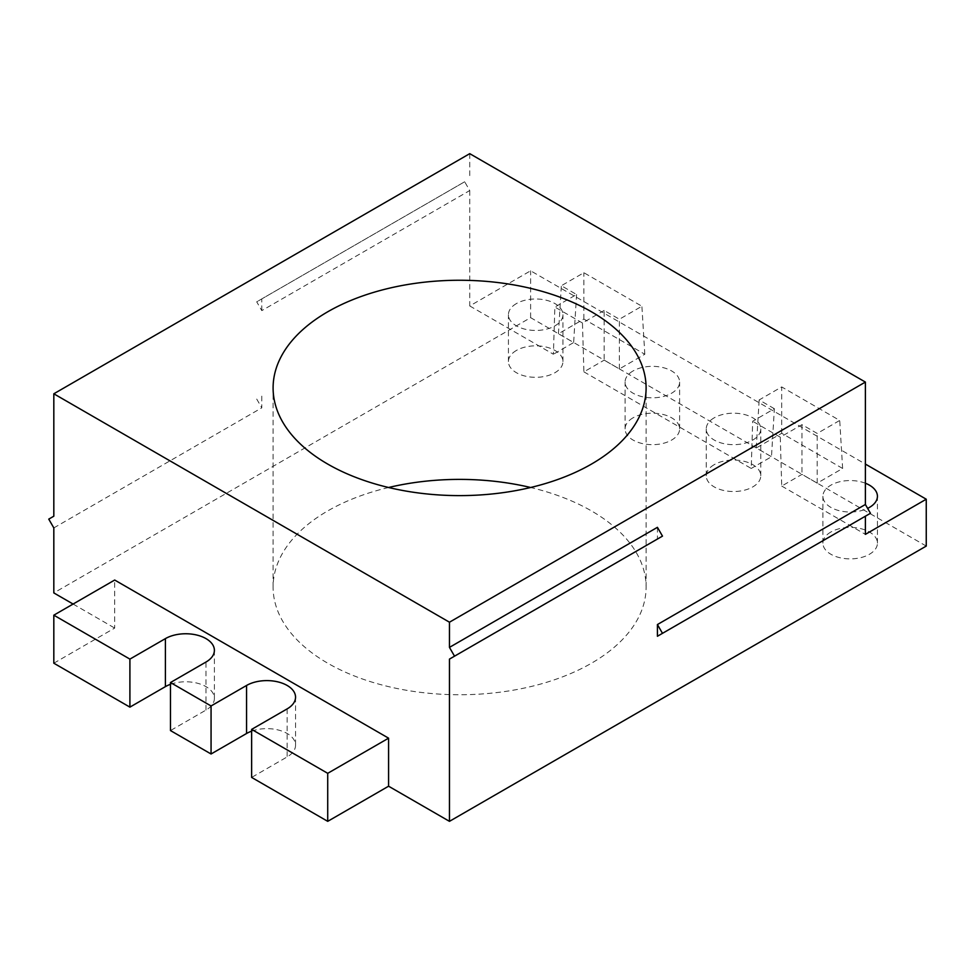 <?xml version="1.0" encoding="UTF-8"?>
<svg xmlns="http://www.w3.org/2000/svg" width="975" height="975" viewBox="0 0 975 975"><rect width="100%" height="100%" fill="white"/><g stroke="black" fill="none" stroke-linecap="round" stroke-linejoin="round"><path stroke-width="0.73" stroke-dasharray="4.88 3.66" d="M388.598 487.5A186.505 107.677 0 0 0 273.098 587.072A186.505 107.677 0 0 0 327.722 663.207A186.505 107.677 0 0 0 629.533 631.447A186.505 107.677 0 0 0 646.108 587.072A186.505 107.677 0 0 0 591.484 510.924A186.505 107.677 0 0 0 530.607 487.5M251.635 731.165A28.689 16.563 180 0 1 280.763 730.714A28.689 16.563 180 0 1 295.547 745.205A28.689 16.563 180 0 1 287.15 756.917L251.635 777.416M170.479 684.304A28.689 16.563 180 0 1 199.607 683.853A28.689 16.563 180 0 1 214.39 698.344A28.689 16.563 180 0 1 205.993 710.068L170.479 730.568M53.82 663.207L114.684 628.071L114.684 580.04M73.101 604.049L114.684 628.071M926.25 546.073L530.619 317.655L53.82 592.922M714.224 464.661A27.263 15.734 0 0 0 706.241 475.788A27.263 15.734 0 0 0 723.072 490.327A27.263 15.734 0 0 0 752.773 486.915A27.263 15.734 0 0 0 760.768 475.788A27.263 15.734 0 0 0 743.937 461.248A27.263 15.734 0 0 0 714.224 464.661M830.895 532.009A27.263 15.734 0 0 0 822.912 543.136A27.263 15.734 0 0 0 839.731 557.676A27.263 15.734 0 0 0 869.444 554.275A27.263 15.734 0 0 0 877.427 543.136A27.263 15.734 0 0 0 860.596 528.596A27.263 15.734 0 0 0 830.895 532.009M633.08 417.8A27.263 15.734 0 0 0 625.085 428.927A27.263 15.734 0 0 0 641.916 443.467A27.263 15.734 0 0 0 671.629 440.066A27.263 15.734 0 0 0 679.612 428.927A27.263 15.734 0 0 0 662.781 414.387A27.263 15.734 0 0 0 633.08 417.8M516.409 350.452A27.263 15.734 0 0 0 508.426 361.579A27.263 15.734 0 0 0 525.257 376.118A27.263 15.734 0 0 0 554.958 372.706A27.263 15.734 0 0 0 562.941 361.579A27.263 15.734 0 0 0 546.122 347.039A27.263 15.734 0 0 0 516.409 350.452M464.673 181.764L256.717 301.836L261.788 310.623L469.743 190.552L464.673 181.764L256.717 301.836M657.418 527.329L657.418 539.041L662.488 536.116M870.456 513.277L865.386 516.202M53.82 516.202L48.75 519.127M261.788 396.13L261.788 407.842L256.717 399.067M53.82 527.914L261.788 407.842M469.743 153.66L469.743 178.839M261.788 310.623L261.788 298.911M469.743 190.552L469.743 305.943L530.619 270.794L865.386 464.076M530.619 317.655L530.619 270.794M633.08 370.951A27.263 15.734 0 0 0 625.085 382.078A27.263 15.734 0 0 0 641.916 396.618A27.263 15.734 0 0 0 671.629 393.205A27.263 15.734 0 0 0 679.612 382.078A27.263 15.734 0 0 0 662.781 367.538A27.263 15.734 0 0 0 633.08 370.951M714.224 417.8A27.263 15.734 0 0 0 706.241 428.927A27.263 15.734 0 0 0 723.072 443.467A27.263 15.734 0 0 0 752.773 440.054A27.263 15.734 0 0 0 760.768 428.927A27.263 15.734 0 0 0 743.937 414.387A27.263 15.734 0 0 0 714.224 417.8M865.386 483.234A27.263 15.734 0 0 0 830.895 485.16A27.263 15.734 0 0 0 822.912 496.287A27.263 15.734 0 0 0 838.61 510.534A27.263 15.734 0 0 0 867.628 508.377M516.409 303.591A27.263 15.734 0 0 0 508.426 314.718A27.263 15.734 0 0 0 525.257 329.258A27.263 15.734 0 0 0 554.958 325.845A27.263 15.734 0 0 0 562.941 314.718A27.263 15.734 0 0 0 546.122 300.178A27.263 15.734 0 0 0 516.409 303.591M469.743 305.943L553.398 354.242L554.86 307.052L576.566 294.511L561.344 285.736L583.879 272.72L641.903 306.235L619.381 319.239L604.159 310.452L604.159 360.153L619.381 368.94L644.816 354.254L583.879 319.069L558.443 333.755L573.653 342.542L553.398 354.242M604.159 310.452L582.453 322.981L583.903 371.853L604.159 360.153M583.903 371.853L751.225 468.451L752.676 421.261L774.382 408.72L771.481 456.751L751.225 468.451M774.382 408.72L759.159 399.945L781.694 386.929L839.719 420.444L817.196 433.448L801.974 424.661L780.268 437.19L781.731 486.062L801.974 474.362L817.196 483.149L842.632 468.463L781.694 433.278L756.259 447.964L771.481 456.751M781.731 486.062L865.386 534.361M558.443 333.755L561.344 285.736M583.879 319.069L583.879 272.72M619.381 368.94L619.381 319.239M644.816 354.254L641.903 306.235M582.453 322.981L554.86 307.052M756.259 447.964L759.159 399.945M780.268 437.19L752.676 421.261M781.694 433.278L781.694 386.929M817.196 483.149L817.196 433.448M842.632 468.463L839.719 420.444M801.974 424.661L801.974 474.362M576.566 294.511L573.653 342.542M205.993 710.068L205.993 662.037M287.15 708.886L287.15 756.917M646.108 587.072L646.108 387.928M214.39 650.325L214.39 698.344M295.547 697.174L295.547 745.205M625.085 428.927L625.085 382.078M706.241 475.788L706.241 428.927M822.912 543.136L822.912 496.287M508.426 361.579L508.426 314.718M273.098 587.072L273.098 387.928M679.612 428.927L679.612 382.078M877.427 543.136L877.427 496.287M760.768 475.788L760.768 428.927M562.941 361.579L562.941 314.718"/><path stroke-width="1.46" d="M449.463 622.208L865.386 382.078L469.743 153.66L53.82 393.79L449.463 622.208L449.463 647.388L657.418 527.329L662.488 536.116L449.463 659.1L657.418 539.041M327.722 464.076A186.505 107.677 0 0 0 591.484 464.076A186.505 107.677 0 0 0 646.108 387.928A186.505 107.677 0 0 0 591.484 311.793A186.505 107.677 0 0 0 388.233 288.454A186.505 107.677 0 0 0 273.098 387.928A186.505 107.677 0 0 0 327.722 464.076M530.607 487.5A186.505 107.677 0 0 0 388.598 487.5M865.386 464.076L926.25 499.212L926.25 546.073L449.463 821.34L449.463 659.1M388.586 786.203L327.722 821.34L327.722 773.321L388.586 738.172L388.586 786.203L449.463 821.34M327.722 821.34L251.635 777.416L251.635 729.385L327.722 773.321M211.063 753.992L211.063 705.961L170.479 682.537L170.479 730.568L211.063 753.992L246.565 733.493A28.689 16.563 180 0 1 251.635 731.165M388.586 738.172L114.684 580.04L53.82 615.176L53.82 663.207L129.907 707.131L165.409 686.632A28.689 16.563 180 0 1 170.479 684.304M53.82 393.79L53.82 516.202L48.75 519.127L53.82 527.914L53.82 592.922L73.101 604.049M926.25 499.212L865.386 534.361L865.386 516.202L657.418 636.261L662.488 633.336L657.418 624.548L865.386 504.489L865.386 382.078M657.418 624.548L657.418 636.261M662.488 633.336L870.456 513.277L865.386 504.489M129.907 707.131L129.907 659.112L165.409 638.613A28.689 16.563 180 0 1 196.682 635.017A28.689 16.563 180 0 1 214.39 650.325A28.689 16.563 180 0 1 205.993 662.037L170.479 682.537M454.533 656.175L449.463 647.388M211.063 705.961L246.565 685.462A28.689 16.563 180 0 1 277.838 681.866A28.689 16.563 180 0 1 295.547 697.174A28.689 16.563 180 0 1 287.15 708.886L251.635 729.385M129.907 659.112L53.82 615.176M867.628 508.377A27.263 15.734 0 0 0 869.444 507.414A27.263 15.734 0 0 0 877.427 496.287A27.263 15.734 0 0 0 865.386 483.234M165.409 638.613L165.409 686.632M246.565 685.462L246.565 733.493"/></g></svg>
